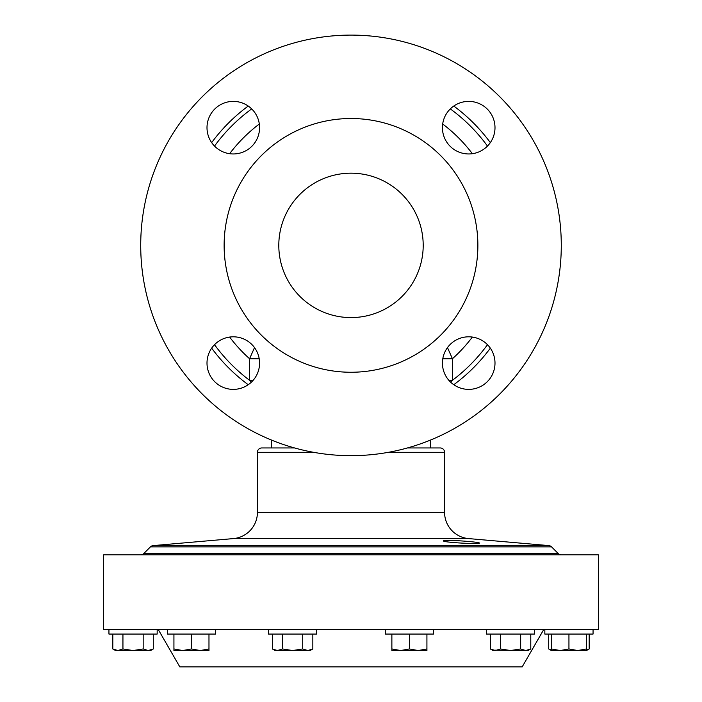 <?xml version="1.0" encoding="UTF-8"?>
<svg xmlns="http://www.w3.org/2000/svg" width="702" height="702" viewBox="0 0 702 702"><rect width="100%" height="100%" fill="white"/><g stroke="black" fill="none" stroke-linecap="round" stroke-linejoin="round"><path stroke-width="1.05" d="M479.352 543.173C481.809 541.988 440.795 539.11 443.488 540.97C443.761 542.453 479.212 544.383 479.352 543.173M494.998 127.667A26.29 26.29 0 0 0 468.717 101.386A26.29 26.29 0 0 0 442.427 127.667A26.29 26.29 0 0 0 468.717 153.957A26.29 26.29 0 0 0 494.998 127.667M259.573 127.667A26.29 26.29 0 0 0 233.283 101.386A26.29 26.29 0 0 0 207.002 127.667A26.29 26.29 0 0 0 233.283 153.957A26.29 26.29 0 0 0 259.573 127.667M259.573 363.101A26.29 26.29 0 0 0 233.283 336.811A26.29 26.29 0 0 0 207.002 363.101A26.29 26.29 0 0 0 233.283 389.382A26.29 26.29 0 0 0 259.573 363.101M494.998 363.101A26.29 26.29 0 0 0 468.717 336.811A26.29 26.29 0 0 0 442.427 363.101A26.29 26.29 0 0 0 468.717 389.382A26.29 26.29 0 0 0 494.998 363.101M278.799 245.384A72.201 72.201 0 0 1 351 173.183A72.201 72.201 0 0 1 423.201 245.384A72.201 72.201 0 0 1 351 317.585A72.201 72.201 0 0 1 278.799 245.384M268.489 629.501L268.489 634.064L316.716 634.064L316.716 629.501M288.522 629.501L598.437 629.501L598.437 554.852L103.563 554.852L103.563 629.501L288.522 629.501M447.481 347.604L452.43 358.74L442.795 358.74M453.764 106.046A173.131 173.131 0 0 1 490.338 142.62M430.554 440.04L430.554 447.955L430.554 440.04A210.284 210.284 0 0 0 351 35.1A210.284 210.284 0 0 0 271.446 440.04L271.446 447.955L261.767 447.955A4.344 4.344 0 0 0 257.423 452.307L257.423 512.399L444.577 512.399L444.577 452.307A4.344 4.344 0 0 0 440.233 447.955L407.423 447.955L440.233 447.955M261.767 447.955L294.577 447.955M257.423 512.399A26.29 26.29 0 0 1 233.433 538.583L153.159 545.603L548.841 545.603A4.344 4.344 0 0 1 551.535 546.858L558.257 553.58A4.344 4.344 0 0 0 561.328 554.852M444.577 512.399A26.29 26.29 0 0 0 468.567 538.583L548.841 545.603M140.672 554.852A4.344 4.344 0 0 0 143.743 553.58L150.465 546.858A4.344 4.344 0 0 1 153.159 545.603M477.869 245.384A126.869 126.869 0 0 1 351 372.253A126.869 126.869 0 0 1 224.131 245.384A126.869 126.869 0 0 1 351 118.515A126.869 126.869 0 0 1 477.869 245.384M561.284 245.384A210.284 210.284 0 0 1 351 455.668A210.284 210.284 0 0 1 140.716 245.384A210.284 210.284 0 0 1 351 35.1A210.284 210.284 0 0 1 561.284 245.384M158.24 629.501L179.826 666.9L522.174 666.9L543.76 629.501M385.284 629.501L385.284 634.064L433.511 634.064L433.511 629.501M486.433 629.501L486.433 634.064L534.661 634.064L534.661 629.501M544.831 634.064L544.831 629.501L544.831 634.064L593.058 634.064L593.058 629.501M108.942 634.064L108.942 629.501L108.942 634.064L157.169 634.064L157.169 629.501M167.339 629.501L167.339 634.064L215.567 634.064L215.567 629.501M589.18 634.064L589.18 648.964L586.468 650.175M548.71 634.064L548.71 648.964L551.421 650.175M584.125 650.535L586.468 650.535L586.468 648.964L577.711 650.535L568.945 648.964L560.187 650.535L551.421 648.964L551.421 650.535L586.468 650.535L589.18 648.964M173.929 648.964L173.929 650.535L182.687 650.535L173.929 648.964L173.929 634.064M191.453 648.964L182.687 650.535L200.21 650.535L191.453 648.964L191.453 634.064M208.977 648.964L200.21 650.535L208.977 650.535L208.977 634.064M112.82 634.064L112.82 648.964L117.875 650.535L122.938 648.964L122.938 634.064M143.173 634.064L143.173 648.964L133.055 650.535L122.938 648.964M153.29 634.064L153.29 648.964L148.227 650.535L143.173 648.964M112.82 648.964L115.532 650.535L150.579 650.535L153.29 648.964M409.398 648.964L400.64 650.535L391.874 648.964L391.874 650.535L418.164 650.535L409.398 648.964L409.398 634.064M391.874 634.064L391.874 648.964M426.921 648.964L418.164 650.535L426.921 650.535L426.921 634.064M520.665 634.064L520.665 648.964L510.547 650.535L500.429 648.964L495.375 650.535L490.312 648.964L490.312 634.064M500.429 634.064L500.429 648.964M530.782 634.064L530.782 648.964L525.728 650.535L520.665 648.964M492.988 650.166L528.071 650.535L530.782 648.964M490.312 648.964L493.023 650.535L495.375 650.535M586.468 634.064L586.468 648.964M568.945 634.064L568.945 648.964M551.421 634.064L551.421 648.964M472.367 337.065A152.106 152.106 0 0 1 452.43 358.74L452.43 380.3L450.728 382.265M487.478 344.691A168.787 168.787 0 0 1 452.43 380.3L448.841 380.3M251.272 382.265L249.57 380.3L249.57 358.74L254.519 347.604M229.633 337.065A152.106 152.106 0 0 0 249.57 358.74L259.205 358.74M214.522 344.691A168.787 168.787 0 0 0 249.57 380.3L253.159 380.3M271.446 440.04L271.446 447.955M211.662 142.62A173.131 173.131 0 0 1 248.236 106.046A173.131 173.131 0 0 0 211.662 142.62M248.236 384.722A173.131 173.131 0 0 1 211.662 348.148A173.131 173.131 0 0 0 248.236 384.722M490.338 348.148A173.131 173.131 0 0 1 453.764 384.722A173.131 173.131 0 0 0 490.338 348.148M124.289 650.535L117.875 650.535M272.367 648.964L275.079 650.535L292.602 650.535L282.485 648.964L277.422 650.535L272.367 648.964L272.367 634.064M307.774 650.535L310.126 650.535L312.838 648.964L307.774 650.535L292.602 650.535L302.72 648.964L307.774 650.535M312.838 634.064L312.838 648.964M302.72 634.064L302.72 648.964M282.485 634.064L282.485 648.964M450.307 108.907A168.787 168.787 0 0 1 487.478 146.077M257.423 452.307L313.531 452.307M388.469 452.307L444.577 452.307M150.465 546.858L551.535 546.858M143.743 553.58L558.257 553.58M233.433 538.583L468.567 538.583M214.522 146.077A168.787 168.787 0 0 1 251.693 108.907M442.681 124.017A152.106 152.106 0 0 1 472.367 153.703M229.633 153.703A152.106 152.106 0 0 1 259.319 124.017M551.421 650.535L548.71 648.964"/></g></svg>
